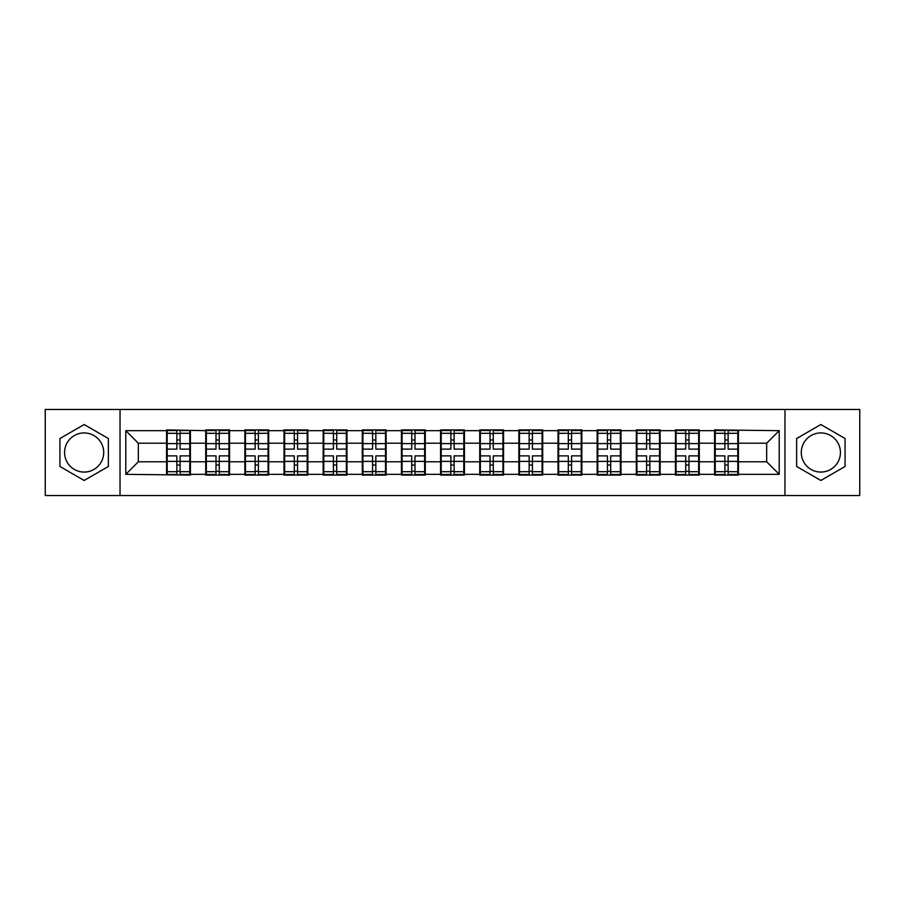 <?xml version="1.0" encoding="UTF-8"?>
<svg xmlns="http://www.w3.org/2000/svg" width="905" height="905" viewBox="0 0 905 905"><rect width="100%" height="100%" fill="white"/><g stroke="black" fill="none" stroke-linecap="round" stroke-linejoin="round"><path stroke-width="1.36" d="M820.858 432.929A19.571 19.571 0 0 0 801.287 452.5A19.571 19.571 0 0 0 820.858 472.071A19.571 19.571 0 0 0 840.428 452.5A19.571 19.571 0 0 0 820.858 432.929M84.142 472.071A19.571 19.571 0 0 1 64.572 452.5A19.571 19.571 0 0 1 84.142 432.929A19.571 19.571 0 0 1 103.713 452.5A19.571 19.571 0 0 1 84.142 472.071M784.974 495.533L859.75 495.533L859.75 409.467L784.974 409.467L784.974 495.533L120.026 495.533L120.026 409.467L45.25 409.467L45.25 495.533L120.026 495.533M738.423 450.622L737.801 450.622M715.222 450.622L714.588 450.622M714.588 454.378L715.222 454.378M737.801 454.378L738.423 454.378M699.282 450.622L698.66 450.622M676.069 450.622L675.447 450.622M675.447 454.378L676.069 454.378M698.66 454.378L699.282 454.378M660.141 450.622L659.507 450.622M636.928 450.622L636.306 450.622M636.306 454.378L636.928 454.378M659.507 454.378L660.141 454.378M621 450.622L620.366 450.622M597.786 450.622L597.153 450.622M597.153 454.378L597.786 454.378M620.366 454.378L621 454.378M581.847 450.622L581.225 450.622M558.645 450.622L558.012 450.622M558.012 454.378L558.645 454.378M581.225 454.378L581.847 454.378M542.706 450.622L542.084 450.622M519.493 450.622L518.87 450.622M518.87 454.378L519.493 454.378M542.084 454.378L542.706 454.378M503.565 450.622L502.931 450.622M480.351 450.622L479.729 450.622M479.729 454.378L480.351 454.378M502.931 454.378L503.565 454.378M464.423 450.622L463.79 450.622M441.21 450.622L440.577 450.622M440.577 454.378L441.21 454.378M463.79 454.378L464.423 454.378M425.271 450.622L424.649 450.622M402.069 450.622L401.435 450.622M401.435 454.378L402.069 454.378M424.649 454.378L425.271 454.378M386.13 450.622L385.507 450.622M362.916 450.622L362.294 450.622M362.294 454.378L362.916 454.378M385.507 454.378L386.13 454.378M346.988 450.622L346.355 450.622M323.775 450.622L323.153 450.622M323.153 454.378L323.775 454.378M346.355 454.378L346.988 454.378M307.847 450.622L307.214 450.622M284.634 450.622L284 450.622M284 454.378L284.634 454.378M307.214 454.378L307.847 454.378M268.695 450.622L268.072 450.622M245.493 450.622L244.859 450.622M244.859 454.378L245.493 454.378M268.072 454.378L268.695 454.378M229.553 450.622L228.931 450.622M206.34 450.622L205.718 450.622M205.718 454.378L206.34 454.378M228.931 454.378L229.553 454.378M784.974 409.467L120.026 409.467M766.659 461.788L766.659 443.212L738.423 443.212L738.423 461.788L766.659 461.788L779.205 474.333L779.205 430.667L714.588 429.92L714.588 443.212L699.282 443.212L699.282 461.788L714.588 461.788L714.588 443.212M779.205 474.333L738.423 474.333L738.423 475.08L714.588 475.08L714.588 474.333L699.282 474.333L699.282 475.08L675.447 475.08L675.447 474.333L660.141 474.333L660.141 475.08L636.306 475.08L636.306 474.333L621 474.333L621 475.08L597.153 475.08L597.153 474.333L581.847 474.333L581.847 475.08L558.012 475.08L558.012 474.333L542.706 474.333L542.706 475.08L518.87 475.08L518.87 474.333L503.565 474.333L503.565 475.08L479.729 475.08L479.729 474.333L464.423 474.333L464.423 475.08L440.577 475.08L440.577 474.333L425.271 474.333L425.271 475.08L401.435 475.08L401.435 474.333L386.13 474.333L386.13 475.08L362.294 475.08L362.294 474.333L346.988 474.333L346.988 475.08L323.153 475.08L323.153 474.333L307.847 474.333L307.847 475.08L284 475.08L284 474.333L268.695 474.333L268.695 475.08L244.859 475.08L244.859 474.333L229.553 474.333L229.553 475.08L205.718 475.08L205.718 474.333L190.412 474.333L190.412 475.08L125.795 474.333L125.795 430.667L166.577 430.667L166.577 443.212L138.341 443.212L138.341 461.788L166.577 461.788L166.577 443.212M714.588 430.667L699.282 430.667L699.282 429.92L675.447 429.92L675.447 430.667L660.141 430.667L660.141 429.92L636.306 429.92L636.306 430.667L621 430.667L621 429.92L597.153 429.92L597.153 430.667L581.847 430.667L581.847 429.92L558.012 429.92L558.012 430.667L542.706 430.667L542.706 429.92L518.87 429.92L518.87 430.667L503.565 430.667L503.565 429.92L479.729 429.92L479.729 430.667L464.423 430.667L464.423 429.92L440.577 429.92L440.577 430.667L425.271 430.667L425.271 429.92L401.435 429.92L401.435 430.667L386.13 430.667L386.13 429.92L362.294 429.92L362.294 430.667L346.988 430.667L346.988 429.92L323.153 429.92L323.153 430.667L307.847 430.667L307.847 429.92L284 429.92L284 430.667L268.695 430.667L268.695 429.92L244.859 429.92L244.859 430.667L229.553 430.667L229.553 429.92L205.718 429.92L205.718 430.667L166.577 429.92L166.577 430.667M714.588 461.788L714.588 474.333M699.282 461.788L699.282 474.333M699.282 430.667L699.282 443.212M660.141 461.788L675.447 461.788L675.447 443.212L660.141 443.212L660.141 474.333M675.447 461.788L675.447 474.333M675.447 430.667L675.447 443.212M660.141 430.667L660.141 443.212M621 461.788L636.306 461.788L636.306 443.212L621 443.212L621 474.333M636.306 461.788L636.306 474.333M636.306 430.667L636.306 443.212M621 430.667L621 443.212M581.847 461.788L597.153 461.788L597.153 443.212L581.847 443.212L581.847 474.333M597.153 461.788L597.153 474.333M597.153 430.667L597.153 443.212M581.847 430.667L581.847 443.212M542.706 461.788L558.012 461.788L558.012 443.212L542.706 443.212L542.706 474.333M558.012 461.788L558.012 474.333M558.012 430.667L558.012 443.212M542.706 430.667L542.706 443.212M503.565 461.788L518.87 461.788L518.87 443.212L503.565 443.212L503.565 474.333M518.87 461.788L518.87 474.333M518.87 430.667L518.87 443.212M503.565 430.667L503.565 443.212M464.423 461.788L479.729 461.788L479.729 443.212L464.423 443.212L464.423 474.333M479.729 461.788L479.729 474.333M479.729 430.667L479.729 443.212M464.423 430.667L464.423 443.212M425.271 461.788L440.577 461.788L440.577 443.212L425.271 443.212L425.271 474.333M440.577 461.788L440.577 474.333M440.577 430.667L440.577 443.212M425.271 430.667L425.271 443.212M386.13 461.788L401.435 461.788L401.435 443.212L386.13 443.212L386.13 474.333M401.435 461.788L401.435 474.333M401.435 430.667L401.435 443.212M386.13 430.667L386.13 443.212M346.988 461.788L362.294 461.788L362.294 443.212L346.988 443.212L346.988 474.333M362.294 461.788L362.294 474.333M362.294 430.667L362.294 443.212M346.988 430.667L346.988 443.212M307.847 461.788L323.153 461.788L323.153 443.212L307.847 443.212L307.847 474.333M323.153 461.788L323.153 474.333M323.153 430.667L323.153 443.212M307.847 430.667L307.847 443.212M268.695 461.788L284 461.788L284 443.212L268.695 443.212L268.695 474.333M284 461.788L284 474.333M284 430.667L284 443.212M268.695 430.667L268.695 443.212M229.553 461.788L244.859 461.788L244.859 443.212L229.553 443.212L229.553 474.333M244.859 461.788L244.859 474.333M244.859 430.667L244.859 443.212M229.553 430.667L229.553 443.212M190.412 461.788L205.718 461.788L205.718 443.212L190.412 443.212L190.412 474.333M205.718 461.788L205.718 474.333M205.718 430.667L205.718 443.212M190.412 430.667L190.412 443.212M190.412 450.622L189.779 450.622M167.199 450.622L166.577 450.622M166.577 454.378L167.199 454.378M189.779 454.378L190.412 454.378M166.577 461.788L166.577 474.333M138.341 461.788L125.795 474.333M125.795 430.667L138.341 443.212M738.423 461.788L738.423 474.333M738.423 430.667L738.423 443.212M779.205 430.667L766.659 443.212M84.142 424.536L59.934 438.518L59.934 466.482L84.142 480.465L108.362 466.482L108.362 438.518L84.142 424.536M796.638 466.482L820.858 480.465L845.066 466.482L845.066 438.518L820.858 424.536L796.638 438.518L796.638 466.482M167.199 443.608L176.86 443.608L176.86 430.542L167.199 430.542L167.199 455.882L176.86 455.882L176.86 461.392L180.118 461.369L180.118 455.882L189.779 455.882L189.779 430.542L180.118 430.542L180.118 433.303L189.779 433.303M176.86 439.977L180.118 439.977M180.118 433.676L176.86 433.676M167.199 449.118L176.86 449.118L176.86 443.608L180.118 443.631L180.118 449.118L189.779 449.118M167.199 433.303L176.86 433.303M176.86 471.324L180.118 471.324M176.86 465.023L180.118 465.023M167.199 474.458L176.86 474.458L176.86 471.697L167.199 471.697L167.199 474.458M167.199 455.882L167.199 461.392L176.86 461.392L176.86 471.697M167.199 461.392L167.199 471.697M189.779 455.882L189.779 474.458L180.118 474.458L180.118 471.697L189.779 471.697M189.779 461.392L180.118 461.392L180.118 471.697M189.779 443.608L180.118 443.608L180.118 433.303M206.34 443.608L216.001 443.608L216.001 430.542L206.34 430.542L206.34 455.882L216.001 455.882L216.001 461.392L219.27 461.369L219.27 455.882L228.931 455.882L228.931 430.542L219.27 430.542L219.27 433.303L228.931 433.303M216.001 439.977L219.27 439.977M219.27 433.676L216.001 433.676M206.34 449.118L216.001 449.118L216.001 443.608L219.27 443.631L219.27 449.118L228.931 449.118M206.34 433.303L216.001 433.303M216.001 471.324L219.27 471.324M216.001 465.023L219.27 465.023M206.34 474.458L216.001 474.458L216.001 471.697L206.34 471.697L206.34 474.458M206.34 455.882L206.34 461.392L216.001 461.392L216.001 471.697M206.34 461.392L206.34 471.697M228.931 455.882L228.931 474.458L219.27 474.458L219.27 471.697L228.931 471.697M228.931 461.392L219.27 461.392L219.27 471.697M228.931 443.608L219.27 443.608L219.27 433.303M245.493 443.608L255.153 443.608L255.153 430.542L245.493 430.542L245.493 455.882L255.153 455.882L255.153 461.392L258.411 461.369L258.411 455.882L268.072 455.882L268.072 430.542L258.411 430.542L258.411 433.303L268.072 433.303M255.153 439.977L258.411 439.977M258.411 433.676L255.153 433.676M245.493 449.118L255.153 449.118L255.153 443.608L258.411 443.631L258.411 449.118L268.072 449.118M245.493 433.303L255.153 433.303M255.153 471.324L258.411 471.324M255.153 465.023L258.411 465.023M245.493 474.458L255.153 474.458L255.153 471.697L245.493 471.697L245.493 474.458M245.493 455.882L245.493 461.392L255.153 461.392L255.153 471.697M245.493 461.392L245.493 471.697M268.072 455.882L268.072 474.458L258.411 474.458L258.411 471.697L268.072 471.697M268.072 461.392L258.411 461.392L258.411 471.697M268.072 443.608L258.411 443.608L258.411 433.303M284.634 443.608L294.295 443.608L294.295 430.542L284.634 430.542L284.634 455.882L294.295 455.882L294.295 461.392L297.553 461.369L297.553 455.882L307.214 455.882L307.214 430.542L297.553 430.542L297.553 433.303L307.214 433.303M294.295 439.977L297.553 439.977M297.553 433.676L294.295 433.676M284.634 449.118L294.295 449.118L294.295 443.608L297.553 443.631L297.553 449.118L307.214 449.118M284.634 433.303L294.295 433.303M294.295 471.324L297.553 471.324M294.295 465.023L297.553 465.023M284.634 474.458L294.295 474.458L294.295 471.697L284.634 471.697L284.634 474.458M284.634 455.882L284.634 461.392L294.295 461.392L294.295 471.697M284.634 461.392L284.634 471.697M307.214 455.882L307.214 474.458L297.553 474.458L297.553 471.697L307.214 471.697M307.214 461.392L297.553 461.392L297.553 471.697M307.214 443.608L297.553 443.608L297.553 433.303M323.775 443.608L333.436 443.608L333.436 430.542L323.775 430.542L323.775 455.882L333.436 455.882L333.436 461.392L336.694 461.369L336.694 455.882L346.355 455.882L346.355 430.542L336.694 430.542L336.694 433.303L346.355 433.303M333.436 439.977L336.694 439.977M336.694 433.676L333.436 433.676M323.775 449.118L333.436 449.118L333.436 443.608L336.694 443.631L336.694 449.118L346.355 449.118M323.775 433.303L333.436 433.303M333.436 471.324L336.694 471.324M333.436 465.023L336.694 465.023M323.775 474.458L333.436 474.458L333.436 471.697L323.775 471.697L323.775 474.458M323.775 455.882L323.775 461.392L333.436 461.392L333.436 471.697M323.775 461.392L323.775 471.697M346.355 455.882L346.355 474.458L336.694 474.458L336.694 471.697L346.355 471.697M346.355 461.392L336.694 461.392L336.694 471.697M346.355 443.608L336.694 443.608L336.694 433.303M362.916 443.608L372.577 443.608L372.577 430.542L362.916 430.542L362.916 455.882L372.577 455.882L372.577 461.392L375.847 461.369L375.847 455.882L385.507 455.882L385.507 430.542L375.847 430.542L375.847 433.303L385.507 433.303M372.577 439.977L375.847 439.977M375.847 433.676L372.577 433.676M362.916 449.118L372.577 449.118L372.577 443.608L375.847 443.631L375.847 449.118L385.507 449.118M362.916 433.303L372.577 433.303M372.577 471.324L375.847 471.324M372.577 465.023L375.847 465.023M362.916 474.458L372.577 474.458L372.577 471.697L362.916 471.697L362.916 474.458M362.916 455.882L362.916 461.392L372.577 461.392L372.577 471.697M362.916 461.392L362.916 471.697M385.507 455.882L385.507 474.458L375.847 474.458L375.847 471.697L385.507 471.697M385.507 461.392L375.847 461.392L375.847 471.697M385.507 443.608L375.847 443.608L375.847 433.303M402.069 443.608L411.73 443.608L411.73 430.542L402.069 430.542L402.069 455.882L411.73 455.882L411.73 461.392L414.988 461.369L414.988 455.882L424.649 455.882L424.649 430.542L414.988 430.542L414.988 433.303L424.649 433.303M411.73 439.977L414.988 439.977M414.988 433.676L411.73 433.676M402.069 449.118L411.73 449.118L411.73 443.608L414.988 443.631L414.988 449.118L424.649 449.118M402.069 433.303L411.73 433.303M411.73 471.324L414.988 471.324M411.73 465.023L414.988 465.023M402.069 474.458L411.73 474.458L411.73 471.697L402.069 471.697L402.069 474.458M402.069 455.882L402.069 461.392L411.73 461.392L411.73 471.697M402.069 461.392L402.069 471.697M424.649 455.882L424.649 474.458L414.988 474.458L414.988 471.697L424.649 471.697M424.649 461.392L414.988 461.392L414.988 471.697M424.649 443.608L414.988 443.608L414.988 433.303M441.21 443.608L450.871 443.608L450.871 430.542L441.21 430.542L441.21 455.882L450.871 455.882L450.871 461.392L454.129 461.369L454.129 455.882L463.79 455.882L463.79 430.542L454.129 430.542L454.129 433.303L463.79 433.303M450.871 439.977L454.129 439.977M454.129 433.676L450.871 433.676M441.21 449.118L450.871 449.118L450.871 443.608L454.129 443.631L454.129 449.118L463.79 449.118M441.21 433.303L450.871 433.303M450.871 471.324L454.129 471.324M450.871 465.023L454.129 465.023M441.21 474.458L450.871 474.458L450.871 471.697L441.21 471.697L441.21 474.458M441.21 455.882L441.21 461.392L450.871 461.392L450.871 471.697M441.21 461.392L441.21 471.697M463.79 455.882L463.79 474.458L454.129 474.458L454.129 471.697L463.79 471.697M463.79 461.392L454.129 461.392L454.129 471.697M463.79 443.608L454.129 443.608L454.129 433.303M480.351 443.608L490.012 443.608L490.012 430.542L480.351 430.542L480.351 455.882L490.012 455.882L490.012 461.392L493.27 461.369L493.27 455.882L502.931 455.882L502.931 430.542L493.27 430.542L493.27 433.303L502.931 433.303M490.012 439.977L493.27 439.977M493.27 433.676L490.012 433.676M480.351 449.118L490.012 449.118L490.012 443.608L493.27 443.631L493.27 449.118L502.931 449.118M480.351 433.303L490.012 433.303M490.012 471.324L493.27 471.324M490.012 465.023L493.27 465.023M480.351 474.458L490.012 474.458L490.012 471.697L480.351 471.697L480.351 474.458M480.351 455.882L480.351 461.392L490.012 461.392L490.012 471.697M480.351 461.392L480.351 471.697M502.931 455.882L502.931 474.458L493.27 474.458L493.27 471.697L502.931 471.697M502.931 461.392L493.27 461.392L493.27 471.697M502.931 443.608L493.27 443.608L493.27 433.303M519.493 443.608L529.154 443.608L529.154 430.542L519.493 430.542L519.493 455.882L529.154 455.882L529.154 461.392L532.423 461.369L532.423 455.882L542.084 455.882L542.084 430.542L532.423 430.542L532.423 433.303L542.084 433.303M529.154 439.977L532.423 439.977M532.423 433.676L529.154 433.676M519.493 449.118L529.154 449.118L529.154 443.608L532.423 443.631L532.423 449.118L542.084 449.118M519.493 433.303L529.154 433.303M529.154 471.324L532.423 471.324M529.154 465.023L532.423 465.023M519.493 474.458L529.154 474.458L529.154 471.697L519.493 471.697L519.493 474.458M519.493 455.882L519.493 461.392L529.154 461.392L529.154 471.697M519.493 461.392L519.493 471.697M542.084 455.882L542.084 474.458L532.423 474.458L532.423 471.697L542.084 471.697M542.084 461.392L532.423 461.392L532.423 471.697M542.084 443.608L532.423 443.608L532.423 433.303M558.645 443.608L568.306 443.608L568.306 430.542L558.645 430.542L558.645 455.882L568.306 455.882L568.306 461.392L571.564 461.369L571.564 455.882L581.225 455.882L581.225 430.542L571.564 430.542L571.564 433.303L581.225 433.303M568.306 439.977L571.564 439.977M571.564 433.676L568.306 433.676M558.645 449.118L568.306 449.118L568.306 443.608L571.564 443.631L571.564 449.118L581.225 449.118M558.645 433.303L568.306 433.303M568.306 471.324L571.564 471.324M568.306 465.023L571.564 465.023M558.645 474.458L568.306 474.458L568.306 471.697L558.645 471.697L558.645 474.458M558.645 455.882L558.645 461.392L568.306 461.392L568.306 471.697M558.645 461.392L558.645 471.697M581.225 455.882L581.225 474.458L571.564 474.458L571.564 471.697L581.225 471.697M581.225 461.392L571.564 461.392L571.564 471.697M581.225 443.608L571.564 443.608L571.564 433.303M597.786 443.608L607.447 443.608L607.447 430.542L597.786 430.542L597.786 455.882L607.447 455.882L607.447 461.392L610.705 461.369L610.705 455.882L620.366 455.882L620.366 430.542L610.705 430.542L610.705 433.303L620.366 433.303M607.447 439.977L610.705 439.977M610.705 433.676L607.447 433.676M597.786 449.118L607.447 449.118L607.447 443.608L610.705 443.631L610.705 449.118L620.366 449.118M597.786 433.303L607.447 433.303M607.447 471.324L610.705 471.324M607.447 465.023L610.705 465.023M597.786 474.458L607.447 474.458L607.447 471.697L597.786 471.697L597.786 474.458M597.786 455.882L597.786 461.392L607.447 461.392L607.447 471.697M597.786 461.392L597.786 471.697M620.366 455.882L620.366 474.458L610.705 474.458L610.705 471.697L620.366 471.697M620.366 461.392L610.705 461.392L610.705 471.697M620.366 443.608L610.705 443.608L610.705 433.303M636.928 443.608L646.589 443.608L646.589 430.542L636.928 430.542L636.928 455.882L646.589 455.882L646.589 461.392L649.847 461.369L649.847 455.882L659.507 455.882L659.507 430.542L649.847 430.542L649.847 433.303L659.507 433.303M646.589 439.977L649.847 439.977M649.847 433.676L646.589 433.676M636.928 449.118L646.589 449.118L646.589 443.608L649.847 443.631L649.847 449.118L659.507 449.118M636.928 433.303L646.589 433.303M646.589 471.324L649.847 471.324M646.589 465.023L649.847 465.023M636.928 474.458L646.589 474.458L646.589 471.697L636.928 471.697L636.928 474.458M636.928 455.882L636.928 461.392L646.589 461.392L646.589 471.697M636.928 461.392L636.928 471.697M659.507 455.882L659.507 474.458L649.847 474.458L649.847 471.697L659.507 471.697M659.507 461.392L649.847 461.392L649.847 471.697M659.507 443.608L649.847 443.608L649.847 433.303M676.069 443.608L685.73 443.608L685.73 430.542L676.069 430.542L676.069 455.882L685.73 455.882L685.73 461.392L688.999 461.369L688.999 455.882L698.66 455.882L698.66 430.542L688.999 430.542L688.999 433.303L698.66 433.303M685.73 439.977L688.999 439.977M688.999 433.676L685.73 433.676M676.069 449.118L685.73 449.118L685.73 443.608L688.999 443.631L688.999 449.118L698.66 449.118M676.069 433.303L685.73 433.303M685.73 471.324L688.999 471.324M685.73 465.023L688.999 465.023M676.069 474.458L685.73 474.458L685.73 471.697L676.069 471.697L676.069 474.458M676.069 455.882L676.069 461.392L685.73 461.392L685.73 471.697M676.069 461.392L676.069 471.697M698.66 455.882L698.66 474.458L688.999 474.458L688.999 471.697L698.66 471.697M698.66 461.392L688.999 461.392L688.999 471.697M698.66 443.608L688.999 443.608L688.999 433.303M715.222 443.608L724.882 443.608L724.882 430.542L715.222 430.542L715.222 455.882L724.882 455.882L724.882 461.392L728.14 461.369L728.14 455.882L737.801 455.882L737.801 430.542L728.14 430.542L728.14 433.303L737.801 433.303M724.882 439.977L728.14 439.977M728.14 433.676L724.882 433.676M715.222 449.118L724.882 449.118L724.882 443.608L728.14 443.631L728.14 449.118L737.801 449.118M715.222 433.303L724.882 433.303M724.882 471.324L728.14 471.324M724.882 465.023L728.14 465.023M715.222 474.458L724.882 474.458L724.882 471.697L715.222 471.697L715.222 474.458M715.222 455.882L715.222 461.392L724.882 461.392L724.882 471.697M715.222 461.392L715.222 471.697M737.801 455.882L737.801 474.458L728.14 474.458L728.14 471.697L737.801 471.697M737.801 461.392L728.14 461.392L728.14 471.697M737.801 443.608L728.14 443.608L728.14 433.303"/></g></svg>
